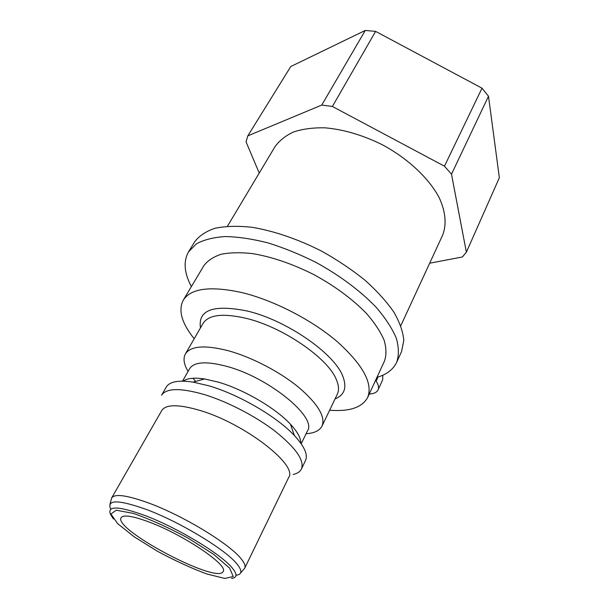 <?xml version="1.0" encoding="UTF-8"?>
<svg xmlns="http://www.w3.org/2000/svg" width="609" height="609" viewBox="0 0 609 609"><rect width="100%" height="100%" fill="white"/><g stroke="black" fill="none" stroke-linecap="round" stroke-linejoin="round"><path stroke-width="0.91" d="M150.012 522.37C184.618 535.41 228.733 565.517 223.145 571.463C218.037 584.853 113.091 529.518 121.107 517.665C123.437 514.438 133.074 516.006 150.012 522.37M375.563 380.328L376.134 381.173C378.448 384.644 379.087 387.545 378.067 389.874C376.819 392.409 373.873 393.787 369.237 394.031M191.378 286.58C184.169 272.969 183.218 261.383 188.539 251.829L196.372 243.866C203.794 239.786 213.394 237.343 225.155 236.551C238.005 236.802 252.225 238.903 267.823 242.846C283.87 247.833 299.986 254.387 316.17 262.502C339.959 275.565 360.954 291.33 376.347 307.492C385.505 318.21 392.15 328.411 396.276 338.086C398.895 347.252 399.047 355.283 396.725 362.18C393.239 369.496 386.639 374.55 376.933 377.367M378.067 389.874L382.665 379.833L382.833 375.197M396.725 362.18L401.567 351.545L403.813 340.416C403.074 331.859 399.786 322.458 393.932 312.211C386.608 301.653 377.001 291.018 365.111 280.315C352.093 269.825 337.751 260.18 322.07 251.388C298.06 239.109 273.357 230.72 251.403 227.218C237.426 225.772 225.269 226.129 214.931 228.284C205.857 231.397 199.097 235.919 194.644 241.849L188.539 251.829M244.772 568.098L288.696 477.433C298.128 465.223 244.985 423.773 200.315 410.542C178.78 404.186 165.93 404.178 161.758 410.512L111.675 497.926C114.774 493.473 127.289 495.239 149.205 503.201C183.454 515.815 229.623 543.966 241.073 558.742C244.513 562.929 245.747 566.05 244.772 568.098L240.555 573.054M365.263 30.45L375.608 31.386L332.407 106.468L321.765 105.068L365.263 30.45L290.79 66.518L247.817 135.86L246.036 141.813L259.228 173.055M482.008 88.176L488.494 96.222L451.497 174.212L444.463 166.196L482.008 88.176L375.608 31.386M429.68 263.195L462.36 256.983L466.372 252.225L499.357 177.714L488.494 96.222M306.106 433.707C314.358 433.197 319.672 430.647 322.032 426.056C325.663 416.708 317.814 403.744 298.471 387.149C279.493 371.627 251.578 357.14 228.405 350.761C204.944 344.808 190.602 345.889 185.372 354.004C182.959 358.541 183.857 364.342 188.074 371.414M192.939 378.265L195.649 381.417M329.629 410.222C349.505 411.768 362.172 407.512 367.653 397.464C373.15 383.525 362.979 364.89 337.135 341.558C311.625 319.771 273.372 300.13 241.697 292.526C210.311 285.75 190.823 288.316 183.225 300.229C178.087 310.415 181.741 323.25 194.195 338.741M247.817 135.86L321.765 105.068M451.497 174.212L466.372 252.225M367.653 397.464L384.515 360.97C386.548 354.986 386.403 348.021 384.073 340.081C380.442 331.692 374.619 322.877 366.618 313.62C352.786 299.354 335.369 286.436 314.358 274.865C292.944 264.07 272.451 256.998 252.887 253.656C240.753 252.293 230.21 252.484 221.257 254.235C213.416 256.815 207.616 260.644 203.848 265.714L183.225 300.229M400.806 325.693L442.553 235.333C446.77 224.82 445.75 211.742 439.104 197.514C428.949 178.384 408.296 158.842 382.901 145.049C363.109 135.198 343.773 129.451 324.901 127.814C313.087 127.601 302.643 128.971 293.568 131.94C285.469 135.723 279.234 140.717 274.857 146.914L227.446 226.236M332.407 106.468L444.463 166.196M204.152 394.51C180.462 387.773 166.257 388.024 161.537 395.249L166.249 387.088C169.508 381.622 178.452 379.963 193.083 382.109L208.963 385.84C238.865 394.51 276.988 416.784 294.353 435.504C304.416 446.374 308.131 454.71 305.505 460.503L301.425 469.006C304.591 460.61 296.096 448.232 275.953 431.872C256.214 416.518 227.591 401.628 204.152 394.51M293.15 474.472C297.329 473.543 300.085 471.716 301.425 469.006M300.762 443.154C300.953 438.153 297.512 431.834 290.44 424.207C275.633 408.121 243.6 389.379 218.182 382.094L204.639 378.973C194.416 377.458 187.298 378.189 183.286 381.158M301.204 443.786L307.522 430.791C317.228 417.378 268.828 377.504 226.83 366.382C206.497 361.023 194.104 361.776 189.658 368.643L182.517 381.15M378.044 377.024L376.134 381.173M229.601 568.075L233.247 576.525L224.812 578.443L206.786 573.967C191.173 568.151 174.684 560.554 157.312 551.183L134.239 536.841L117.659 523.641L110.945 514.042L116.205 510.19L133.325 513.402C150.042 519.218 168.381 527.501 188.341 538.272L213.675 554.388L229.601 568.075M231.527 578.413C237.266 577.743 237.426 574.158 231.983 567.657C220.869 554.015 177.417 527.744 145.277 515.625C118.169 505.835 106.628 505.523 110.678 514.696L113.411 518.952M110.686 509.078C106.468 499.365 118.481 499.532 146.723 509.596C180.234 522.096 225.497 549.569 236.878 563.881C242.443 570.702 242.207 574.485 236.155 575.231M335.049 398.925C344.58 395.043 347.153 387.438 342.76 376.126C334.371 353.486 286.413 320.189 247.452 311.062C213.477 304.218 197.811 309.829 200.468 327.893M185.372 354.004L203.056 323.402C208.643 314.67 223.077 312.996 246.356 318.385C283.018 327.155 328.167 358.343 336.343 379.597C338.848 385.436 339.167 390.3 337.317 394.19L322.032 426.056M109.985 504.153L111.675 497.926M204.639 378.973L193.083 382.109M290.44 424.207L294.353 435.504"/></g></svg>
